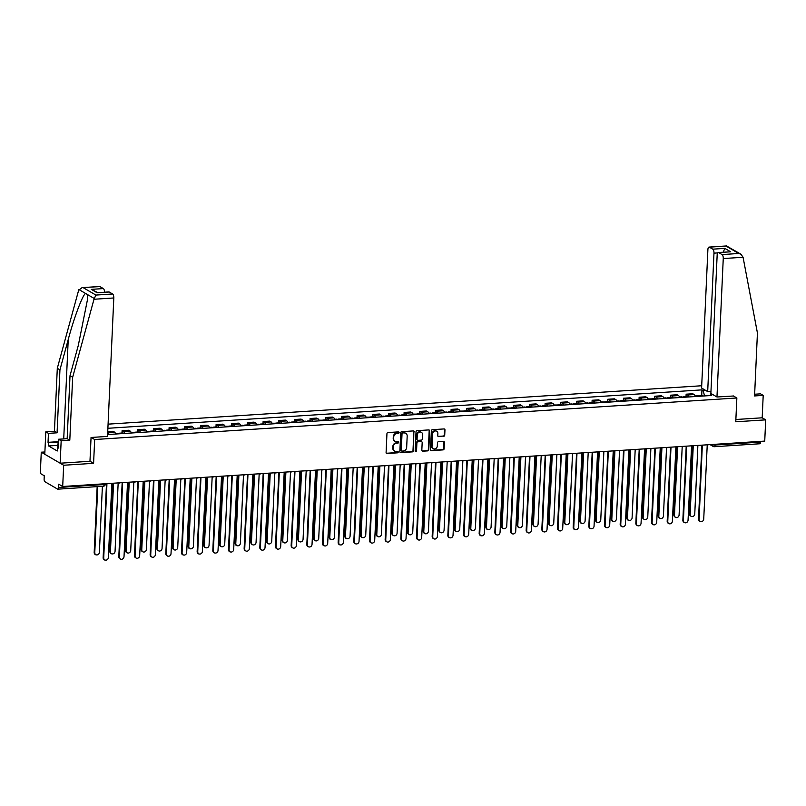 <?xml version="1.0" encoding="UTF-8"?>
<svg xmlns="http://www.w3.org/2000/svg" width="806" height="806" viewBox="0 0 806 806"><rect width="100%" height="100%" fill="white"/><g stroke="black" fill="none" stroke-linecap="round" stroke-linejoin="round"><path stroke-width="1.21" d="M399.111 432.57A0.756 0.665 120.2 0 0 398.456 431.885L387.978 432.56A1.078 0.957 120.2 0 0 386.951 433.668L386.094 452.529A1.078 0.957 120.2 0 0 387.031 453.516L397.499 452.831A0.756 0.665 120.2 0 0 397.922 451.451A0.756 0.665 120.2 0 0 397.57 451.37L396.209 451.451A3.456 3.053 120.2 0 1 393.207 448.307L393.288 446.736A3.456 3.053 120.2 0 1 396.592 443.179L397.942 443.088A0.756 0.665 120.2 0 0 398.013 441.628L396.653 441.708A3.456 3.053 120.2 0 1 393.65 438.565L393.721 436.993A3.456 3.053 120.2 0 1 397.036 433.437L398.386 433.346A0.756 0.665 120.2 0 0 399.111 432.57M394.849 441.204A3.456 3.053 120.2 0 1 393.207 438.303L393.278 436.731A3.456 3.053 120.2 0 1 396.582 433.175L397.942 433.084A0.756 0.665 120.2 0 0 398.547 431.885M386.326 453.234A1.078 0.957 120.2 0 0 386.578 453.254L397.056 452.569A0.756 0.665 120.2 0 0 397.66 451.37M394.406 450.947A3.456 3.053 120.2 0 1 392.764 448.045L392.834 446.474A3.456 3.053 120.2 0 1 396.139 442.917L397.499 442.826A0.756 0.665 120.2 0 0 398.104 441.628M443.693 436.318A1.078 0.957 120.2 0 0 444.721 435.21L444.962 429.92A1.078 0.957 120.2 0 0 444.025 428.933L432.389 429.689A1.078 0.957 120.2 0 0 431.361 430.797L430.505 449.657A1.078 0.957 120.2 0 0 431.442 450.635L443.068 449.889A1.078 0.957 120.2 0 0 444.106 448.771L444.398 442.383A1.078 0.957 120.2 0 0 443.461 441.396L438.484 441.718A1.078 0.957 120.2 0 0 437.446 442.837L437.305 446A2.892 2.549 120.2 0 1 432.026 446.343L432.59 433.93A2.892 2.549 120.2 0 1 437.87 433.588L437.769 435.653A1.078 0.957 120.2 0 0 438.716 436.64L443.24 436.056A1.078 0.957 120.2 0 0 444.277 434.948L444.519 429.658A1.078 0.957 120.2 0 0 444.277 428.953M44.884 451.965L41.267 452.196L63.664 465.253L93.587 463.319L94.675 439.522L736.855 397.983L735.767 421.79L765.7 419.855L764.733 441.094L62.697 486.492L58.727 484.184L58.576 487.489L104.075 484.547A2.206 0.534 2.6 0 0 105.385 484.124L105.395 483.731M63.664 465.253L62.697 486.492M414.304 431.895A1.078 0.957 120.2 0 0 413.367 430.918L401.731 431.663A1.078 0.957 120.2 0 0 400.703 432.782L399.847 451.642A1.078 0.957 120.2 0 0 400.784 452.619L412.41 451.874A1.078 0.957 120.2 0 0 413.448 450.755L413.851 431.643A1.078 0.957 120.2 0 0 413.619 430.938M417.065 430.676L428.691 429.92A1.078 0.957 120.2 0 1 429.638 430.908L428.782 449.768A1.078 0.957 120.2 0 1 427.744 450.876L422.767 451.199A1.078 0.957 120.2 0 1 421.83 450.211L422.173 442.565A1.078 0.957 120.2 0 0 421.236 441.587L417.931 441.799A1.078 0.957 120.2 0 0 416.904 442.907L416.541 450.876A0.756 0.665 120.2 0 1 415.161 450.957L416.027 431.784A1.078 0.957 120.2 0 1 417.065 430.676M41.267 452.196L40.3 473.434L44.259 475.752L44.118 479.056A2.206 0.887 -93.7 0 0 44.914 481.716L57.589 489.101A2.206 0.887 -93.7 0 0 57.831 489.171A2.206 0.887 -93.7 0 0 58.576 487.489M701.704 385.752L108.085 424.147M765.7 419.855L762.184 417.8L735.878 419.503M760.652 441.356L760.622 442.091A2.206 0.887 86.3 0 1 759.867 443.763L714.368 446.705A2.206 0.887 -93.7 0 0 715.124 445.033L760.622 442.091M115.711 434.021A5.068 2.055 -93.7 0 0 114.422 432.056L107.792 432.479A5.068 2.055 86.3 0 1 109.082 434.454M114.422 432.056L113.062 431.26L107.742 431.603M121.988 433.034L122.099 430.666L123.459 431.472A5.068 2.055 86.3 0 1 124.749 433.437M131.378 433.013A5.068 2.055 -93.7 0 0 130.088 431.039L128.728 430.243L122.099 430.666M137.655 432.026L137.766 429.658L139.126 430.454A5.068 2.055 86.3 0 1 140.415 432.429M147.045 431.996A5.068 2.055 -93.7 0 0 145.755 430.021L144.395 429.225L137.766 429.658M153.321 431.009L153.432 428.641L154.802 429.437A5.068 2.055 86.3 0 1 156.092 431.411M162.711 430.978A5.068 2.055 -93.7 0 0 161.422 429.014L160.062 428.218L153.432 428.641M168.988 430.001L169.099 427.633L170.469 428.429A5.068 2.055 86.3 0 1 171.759 430.394M178.388 429.971A5.068 2.055 -93.7 0 0 177.098 427.996L175.728 427.2L169.099 427.633M184.665 428.983L184.765 426.616L186.136 427.412A5.068 2.055 86.3 0 1 187.425 429.386M194.055 428.953A5.068 2.055 -93.7 0 0 192.765 426.989L191.395 426.193L184.765 426.616M200.331 427.976L200.432 425.608L201.802 426.404A5.068 2.055 86.3 0 1 203.092 428.369M209.721 427.946A5.068 2.055 -93.7 0 0 208.432 425.971L207.061 425.175L200.432 425.608M215.998 426.958L216.099 424.591L217.469 425.387A5.068 2.055 86.3 0 1 218.758 427.361M225.388 426.928A5.068 2.055 -93.7 0 0 224.098 424.964L222.728 424.168L216.099 424.591M231.665 425.941L231.775 423.573L233.136 424.379A5.068 2.055 86.3 0 1 234.425 426.344M241.054 425.921A5.068 2.055 -93.7 0 0 239.765 423.946L238.405 423.15L231.775 423.573M247.331 424.933L247.442 422.566L248.802 423.362A5.068 2.055 86.3 0 1 250.092 425.336M256.721 424.903A5.068 2.055 -93.7 0 0 255.431 422.928L254.071 422.132L247.442 422.566M262.998 423.916L263.109 421.548L264.469 422.344A5.068 2.055 86.3 0 1 265.758 424.319M272.388 423.885A5.068 2.055 -93.7 0 0 271.098 421.921L269.738 421.125L263.109 421.548M278.664 422.908L278.775 420.541L280.145 421.337A5.068 2.055 86.3 0 1 281.435 423.301M288.054 422.878A5.068 2.055 -93.7 0 0 286.765 420.903L285.405 420.107L278.775 420.541M294.331 421.891L294.442 419.523L295.812 420.319A5.068 2.055 86.3 0 1 297.102 422.294M303.731 421.86A5.068 2.055 -93.7 0 0 302.441 419.896L301.071 419.1L294.442 419.523M310.008 420.883L310.109 418.515L311.479 419.311A5.068 2.055 86.3 0 1 312.768 421.276M319.398 420.853A5.068 2.055 -93.7 0 0 318.108 418.878L316.738 418.082L310.109 418.515M325.674 419.866L325.775 417.498L327.145 418.294A5.068 2.055 86.3 0 1 328.435 420.269M335.064 419.835A5.068 2.055 -93.7 0 0 333.775 417.871L332.404 417.075L325.775 417.498M341.341 418.848L341.442 416.48L342.812 417.286A5.068 2.055 86.3 0 1 344.102 419.251M350.731 418.828A5.068 2.055 -93.7 0 0 349.441 416.853L348.071 416.057L341.442 416.48M357.008 417.84L357.118 415.473L358.479 416.269A5.068 2.055 86.3 0 1 359.768 418.243M366.398 417.81A5.068 2.055 -93.7 0 0 365.108 415.836L363.738 415.04L357.118 415.473M372.674 416.823L372.785 414.455L374.145 415.251A5.068 2.055 86.3 0 1 375.435 417.226M382.064 416.793A5.068 2.055 -93.7 0 0 380.775 414.828L379.414 414.032L372.785 414.455M388.341 415.815L388.452 413.448L389.812 414.244A5.068 2.055 86.3 0 1 391.101 416.208M397.731 415.785A5.068 2.055 -93.7 0 0 396.441 413.81L395.081 413.015L388.452 413.448M404.008 414.798L404.118 412.43L405.489 413.226A5.068 2.055 86.3 0 1 406.768 415.201M413.397 414.768A5.068 2.055 -93.7 0 0 412.108 412.803L410.748 412.007L404.118 412.43M419.674 413.79L419.785 411.423L421.155 412.219A5.068 2.055 86.3 0 1 422.445 414.183M429.074 413.76A5.068 2.055 -93.7 0 0 427.785 411.785L426.414 410.989L419.785 411.423M435.341 412.773L435.452 410.405L436.822 411.201A5.068 2.055 86.3 0 1 438.111 413.176M444.741 412.743A5.068 2.055 -93.7 0 0 443.451 410.778L442.081 409.982L435.452 410.405M451.017 411.755L451.118 409.388L452.488 410.194A5.068 2.055 86.3 0 1 453.778 412.158M460.407 411.735A5.068 2.055 -93.7 0 0 459.118 409.76L457.748 408.964L451.118 409.388M466.684 410.748L466.785 408.38L468.155 409.176A5.068 2.055 86.3 0 1 469.445 411.151M476.074 410.717A5.068 2.055 -93.7 0 0 474.784 408.743L473.414 407.947L466.785 408.38M482.351 409.73L482.462 407.362L483.822 408.158A5.068 2.055 86.3 0 1 485.111 410.133M491.741 409.7A5.068 2.055 -93.7 0 0 490.451 407.735L489.081 406.939L482.462 407.362M498.017 408.723L498.128 406.355L499.488 407.151A5.068 2.055 86.3 0 1 500.778 409.116M507.407 408.692A5.068 2.055 -93.7 0 0 506.118 406.718L504.758 405.922L498.128 406.355M513.684 407.705L513.795 405.337L515.155 406.133A5.068 2.055 86.3 0 1 516.445 408.108M523.074 407.675A5.068 2.055 -93.7 0 0 521.784 405.71L520.424 404.914L513.795 405.337M529.351 406.698L529.461 404.33L530.822 405.126A5.068 2.055 86.3 0 1 532.111 407.09M538.74 406.667A5.068 2.055 -93.7 0 0 537.451 404.693L536.091 403.897L529.461 404.33M545.017 405.68L545.128 403.312L546.498 404.108A5.068 2.055 86.3 0 1 547.788 406.083M554.417 405.65A5.068 2.055 -93.7 0 0 553.128 403.685L551.757 402.889L545.128 403.312M560.684 404.662L560.795 402.295L562.165 403.101A5.068 2.055 86.3 0 1 563.454 405.065M570.084 404.642A5.068 2.055 -93.7 0 0 568.794 402.668L567.424 401.872L560.795 402.295M576.361 403.655L576.461 401.287L577.831 402.083A5.068 2.055 86.3 0 1 579.121 404.058M585.75 403.625A5.068 2.055 -93.7 0 0 584.461 401.65L583.091 400.854L576.461 401.287M592.027 402.637L592.128 400.27L593.498 401.066A5.068 2.055 86.3 0 1 594.788 403.04M601.417 402.607A5.068 2.055 -93.7 0 0 600.127 400.642L598.757 399.847L592.128 400.27M607.694 401.63L607.805 399.262L609.165 400.058A5.068 2.055 86.3 0 1 610.454 402.023M617.084 401.6A5.068 2.055 -93.7 0 0 615.794 399.625L614.424 398.829L607.805 399.262M623.36 400.612L623.471 398.245L624.831 399.041A5.068 2.055 86.3 0 1 626.121 401.015M632.75 400.582A5.068 2.055 -93.7 0 0 631.461 398.617L630.101 397.821L623.471 398.245M639.027 399.605L639.138 397.237L640.498 398.033A5.068 2.055 86.3 0 1 641.788 399.998M648.417 399.575A5.068 2.055 -93.7 0 0 647.127 397.6L645.767 396.804L639.138 397.237M654.694 398.587L654.804 396.22L656.165 397.015A5.068 2.055 86.3 0 1 657.454 398.99M664.084 398.557A5.068 2.055 -93.7 0 0 662.794 396.592L661.434 395.796L654.804 396.22M670.36 397.57L670.471 395.202L671.841 396.008A5.068 2.055 86.3 0 1 673.131 397.973M679.75 397.549A5.068 2.055 -93.7 0 0 678.471 395.575L677.1 394.779L670.471 395.202M686.027 396.562L686.138 394.194L687.508 394.99A5.068 2.055 86.3 0 1 688.798 396.965M695.427 396.532A5.068 2.055 -93.7 0 0 694.137 394.557L692.767 393.761L686.138 394.194M704.645 395.937L703.013 390.487L701.955 389.872L107.893 428.288M703.013 390.487L705.522 390.326M713.048 394.708L710.529 394.869L710.096 395.585M107.611 434.545L711.587 395.484L710.529 394.869M736.855 397.983L733.339 395.937M94.675 439.522L91.159 437.467M93.587 463.319L89.98 461.213M701.704 395.545L701.955 389.872M400.078 452.337A1.078 0.957 120.2 0 0 400.33 452.357L411.967 451.612A1.078 0.957 120.2 0 0 412.994 450.494L413.851 431.643M402.748 433.064A0.756 0.665 120.2 0 0 402.023 433.84L401.277 450.393A0.756 0.665 120.2 0 0 401.932 451.088L403.363 450.997A3.456 3.053 120.2 0 0 406.667 447.441L407.181 436.117A3.456 3.053 120.2 0 0 404.179 432.973L402.305 432.802A0.756 0.665 120.2 0 0 401.579 433.578L402.023 433.84M401.388 450.826A0.756 0.665 120.2 0 1 400.824 450.131L401.579 433.578M405.539 433.215A3.456 3.053 120.2 0 0 403.735 432.711L404.179 432.973M402.305 432.802L403.735 432.711M422.062 450.917A1.078 0.957 120.2 0 0 422.314 450.937L427.291 450.614A1.078 0.957 120.2 0 0 428.329 449.506L429.185 430.646A1.078 0.957 120.2 0 0 428.943 429.941M421.488 441.607A1.078 0.957 120.2 0 0 420.792 441.325L417.488 441.537A1.078 0.957 120.2 0 0 416.45 442.645L416.541 450.876M415.271 451.39A0.756 0.665 120.2 0 0 416.087 450.614M422.535 434.635A2.892 2.549 120.2 0 0 417.256 434.968L417.065 439.351A1.078 0.957 120.2 0 0 418.002 440.328L421.306 440.116A1.078 0.957 120.2 0 0 422.334 439.008L422.535 434.635M421.125 432.187A2.892 2.549 120.2 0 0 416.813 434.716L417.256 434.968M417.296 440.056A1.078 0.957 120.2 0 1 416.611 439.089L416.813 434.716M438.011 436.358A1.078 0.957 120.2 0 0 438.263 436.378L443.24 436.056M436.449 431.139A2.892 2.549 120.2 0 0 432.147 433.668L432.59 433.93M432.993 448.529A2.892 2.549 120.2 0 1 431.583 446.081L432.147 433.668M430.736 450.363A1.078 0.957 120.2 0 0 430.988 450.383L442.625 449.627A1.078 0.957 120.2 0 0 443.663 448.519L443.945 442.121A1.078 0.957 120.2 0 0 443.713 441.416M97.768 486.582L94.765 552.785A2.529 2.237 120.2 0 0 99.38 552.483L102.392 486.29M95.793 554.82L95.219 554.478A2.529 2.237 -59.8 0 1 94.181 552.442L97.173 486.623M106.1 483.691A2.206 1.944 120.2 0 0 106.936 483.832L103.722 558.004A2.529 2.237 120.2 0 0 108.336 557.712L111.863 483.519A2.206 1.944 120.2 0 0 112.719 483.257M104.76 560.049L104.176 559.707A2.529 2.237 -59.8 0 1 103.138 557.671L106.493 483.812M119.933 433.749A2.75 1.118 -93.7 0 0 119.217 433.215A2.75 1.118 -93.7 0 0 118.573 433.84M123.55 433.517A2.75 1.118 -93.7 0 0 122.834 432.983L119.217 433.215M113.545 483.207L110.432 551.767A2.529 2.237 120.2 0 0 115.046 551.475L118.16 482.935M118.23 433.86A2.75 1.118 -93.7 0 0 117.515 433.326L115.49 433.457M111.47 553.813L110.885 553.47A2.529 2.237 -59.8 0 1 109.848 551.435L112.941 483.247M135.609 432.731A2.75 1.118 -93.7 0 0 134.884 432.207A2.75 1.118 -93.7 0 0 134.239 432.822M139.216 432.5A2.75 1.118 -93.7 0 0 138.501 431.966L134.884 432.207M129.212 482.19L126.099 550.76A2.529 2.237 120.2 0 0 130.723 550.458L133.826 481.928M133.897 432.842A2.75 1.118 -93.7 0 0 133.181 432.318L131.156 432.449M127.136 552.795L126.552 552.453A2.529 2.237 -59.8 0 1 125.514 550.417L128.617 482.23M93.99 299.258L95.894 295.067L112.608 293.989A3.305 1.34 86.3 0 1 113.807 297.968L93.99 299.258L72.661 377.258L69.8 440.227L61.165 440.791L60.148 463.208L89.97 461.274L91.058 437.477L107.52 436.409L113.807 297.968M57.78 445.365L48.602 445.96L57.246 450.997L57.397 447.793L58.113 448.217L58.516 439.25L67.16 438.696L70.011 375.717L78.303 345.411L87.642 298.794L87.491 294.563L85.537 293.424C82.585 294.986 73.971 317.927 68.228 339.538L59.936 369.843L57.075 432.812L48.441 433.376L48.038 442.343L58.405 441.668M70.011 375.717L72.661 377.258M58.516 439.25L61.165 440.791M67.16 438.696L69.8 440.227M99.934 286.593L82.061 287.631L99.581 286.503A3.305 1.34 86.3 0 1 99.934 286.593L103.339 288.578A3.305 1.34 86.3 0 1 104.548 292.185M48.602 445.96L48.753 442.756L48.038 442.343M82.061 287.631L78.625 290.291L57.297 368.302L54.435 431.27L45.801 431.835L48.441 433.376M45.801 431.835L44.783 454.252L60.148 463.208M54.435 431.27L57.075 432.812M57.297 368.302L59.936 369.843M109.213 292.004L97.153 292.78L108.85 291.903A3.305 1.34 86.3 0 1 109.213 292.004L112.608 293.989M57.397 447.793L58.133 447.753M58.385 442.131L48.753 442.756M97.808 292.618L91.29 289.364L103.339 288.578M716.967 396.995L723.254 258.555A3.305 1.34 -93.7 0 0 722.055 254.575L718.65 252.59A3.305 1.34 -93.7 0 0 718.287 252.49A3.305 1.34 -93.7 0 0 717.159 255.008L710.872 393.439L716.967 396.995L733.43 395.998M722.055 254.575L738.78 253.487L740.976 254.243L743.072 257.275L757.428 332.969L754.567 395.948L763.201 395.393L760.562 393.852L754.638 394.235M763.201 395.393L762.184 417.8M712.776 249.165L709.381 247.18A3.305 1.34 -93.7 0 0 709.018 247.089A3.305 1.34 -93.7 0 0 707.89 249.598L701.603 388.039L707.688 391.585L713.975 253.155A3.305 1.34 -93.7 0 0 712.776 249.165L724.836 248.389L723.022 252.57M710.963 391.373L707.688 391.585M718.287 252.49L730.699 251.804L718.65 252.59M740.976 254.243L726.528 245.951L709.381 247.18M58.304 444.005L58.364 442.736M57.669 447.783L57.841 443.905M121.766 482.673A2.206 1.944 120.2 0 0 122.603 482.824L119.389 556.996A2.529 2.237 120.2 0 0 124.013 556.694L127.529 482.502A2.206 1.944 120.2 0 0 128.386 482.25M120.426 559.032L119.842 558.689A2.529 2.237 -59.8 0 1 118.804 556.654L122.159 482.794M137.433 481.666A2.206 1.944 120.2 0 0 138.279 481.807L135.055 555.979A2.529 2.237 120.2 0 0 139.68 555.677L143.196 481.494A2.206 1.944 120.2 0 0 144.052 481.232M136.093 558.014L135.509 557.681A2.529 2.237 -59.8 0 1 134.471 555.636L137.826 481.787M151.276 431.724A2.75 1.118 -93.7 0 0 150.551 431.19A2.75 1.118 -93.7 0 0 149.906 431.815M154.893 431.492A2.75 1.118 -93.7 0 0 154.168 430.958L150.551 431.19M144.879 481.182L141.765 549.742A2.529 2.237 120.2 0 0 146.39 549.44L149.503 480.91M149.563 431.835A2.75 1.118 -93.7 0 0 148.848 431.301L146.823 431.432M142.803 551.778L142.219 551.445A2.529 2.237 -59.8 0 1 141.181 549.4L144.284 481.222M166.943 430.706A2.75 1.118 -93.7 0 0 166.217 430.172A2.75 1.118 -93.7 0 0 165.583 430.797M170.56 430.475A2.75 1.118 -93.7 0 0 169.834 429.941L166.217 430.172M160.545 480.164L157.432 548.735A2.529 2.237 120.2 0 0 162.056 548.433L165.17 479.902M165.23 430.817A2.75 1.118 -93.7 0 0 164.515 430.283L162.5 430.414M158.47 550.77L157.885 550.427A2.529 2.237 -59.8 0 1 156.848 548.392L159.951 480.205M182.609 429.699A2.75 1.118 -93.7 0 0 181.894 429.165A2.75 1.118 -93.7 0 0 181.249 429.779M186.226 429.457A2.75 1.118 -93.7 0 0 185.501 428.933L181.894 429.165M176.212 479.157L173.099 547.717A2.529 2.237 120.2 0 0 177.723 547.415L180.836 478.885M180.897 429.81A2.75 1.118 -93.7 0 0 180.181 429.276L178.166 429.407M174.136 549.752L173.552 549.42A2.529 2.237 -59.8 0 1 172.524 547.375L175.617 479.197M153.1 480.648A2.206 1.944 120.2 0 0 153.946 480.799L150.722 554.971A2.529 2.237 120.2 0 0 155.346 554.669L158.863 480.477A2.206 1.944 120.2 0 0 159.719 480.225M151.76 557.006L151.175 556.664A2.529 2.237 -59.8 0 1 150.138 554.629L153.493 480.769M168.766 479.63A2.206 1.944 120.2 0 0 169.613 479.782L166.389 553.954A2.529 2.237 120.2 0 0 171.013 553.651L174.529 479.459A2.206 1.944 120.2 0 0 175.396 479.207M167.426 555.989L166.842 555.656A2.529 2.237 -59.8 0 1 165.814 553.611L169.169 479.751M184.433 478.623A2.206 1.944 120.2 0 0 185.279 478.764L182.065 552.936A2.529 2.237 120.2 0 0 186.68 552.644L190.196 478.452A2.206 1.944 120.2 0 0 191.062 478.19M183.093 554.981L182.509 554.639A2.529 2.237 -59.8 0 1 181.481 552.604L184.836 478.744M198.276 428.681A2.75 1.118 -93.7 0 0 197.561 428.147A2.75 1.118 -93.7 0 0 196.916 428.772M201.893 428.449A2.75 1.118 -93.7 0 0 201.178 427.915L197.561 428.147M191.888 478.139L188.775 546.7A2.529 2.237 120.2 0 0 193.39 546.408L196.503 477.867M196.573 428.792A2.75 1.118 -93.7 0 0 195.848 428.258L193.833 428.389M189.803 548.745L189.219 548.402A2.529 2.237 -59.8 0 1 188.191 546.367L191.284 478.18M200.11 477.605A2.206 1.944 120.2 0 0 200.946 477.757L197.732 551.929A2.529 2.237 120.2 0 0 202.346 551.626L205.873 477.434A2.206 1.944 120.2 0 0 206.729 477.182M198.76 553.964L198.185 553.621A2.529 2.237 -59.8 0 1 197.148 551.586L200.503 477.726M213.943 427.674A2.75 1.118 -93.7 0 0 213.227 427.14A2.75 1.118 -93.7 0 0 212.583 427.754M217.56 427.432A2.75 1.118 -93.7 0 0 216.844 426.908L213.227 427.14M207.555 477.132L204.442 545.692A2.529 2.237 120.2 0 0 209.056 545.39L212.169 476.86M212.24 427.785A2.75 1.118 -93.7 0 0 211.515 427.251L209.5 427.382M205.47 547.727L204.895 547.385A2.529 2.237 -59.8 0 1 203.858 545.35L206.951 477.162M215.776 476.598A2.206 1.944 120.2 0 0 216.613 476.739L213.399 550.911A2.529 2.237 120.2 0 0 218.013 550.619L221.539 476.427A2.206 1.944 120.2 0 0 222.396 476.165M214.426 552.956L213.852 552.614A2.529 2.237 -59.8 0 1 212.814 550.579L216.169 476.719M229.609 426.656A2.75 1.118 -93.7 0 0 228.894 426.122A2.75 1.118 -93.7 0 0 228.249 426.747M233.226 426.424A2.75 1.118 -93.7 0 0 232.511 425.89L228.894 426.122M223.222 476.114L220.109 544.675A2.529 2.237 120.2 0 0 224.723 544.382L227.836 475.842M227.907 426.767A2.75 1.118 -93.7 0 0 227.181 426.233L225.166 426.364M221.136 546.72L220.562 546.377A2.529 2.237 -59.8 0 1 219.524 544.342L222.617 476.155M231.443 475.58A2.206 1.944 120.2 0 0 232.279 475.731L229.065 549.904A2.529 2.237 120.2 0 0 233.68 549.601L237.206 475.409A2.206 1.944 120.2 0 0 238.062 475.157M230.103 551.939L229.519 551.596A2.529 2.237 -59.8 0 1 228.481 549.561L231.836 475.701M245.276 425.639A2.75 1.118 -93.7 0 0 244.561 425.115A2.75 1.118 -93.7 0 0 243.916 425.729M248.893 425.407A2.75 1.118 -93.7 0 0 248.177 424.873L244.561 425.115M238.888 475.097L235.775 543.667A2.529 2.237 120.2 0 0 240.389 543.365L243.503 474.835M243.573 425.749A2.75 1.118 -93.7 0 0 242.858 425.225L240.833 425.356M236.813 545.702L236.229 545.36A2.529 2.237 -59.8 0 1 235.191 543.325L238.284 475.137M247.11 474.573A2.206 1.944 120.2 0 0 247.946 474.714L244.732 548.886A2.529 2.237 120.2 0 0 249.356 548.584L252.872 474.402A2.206 1.944 120.2 0 0 253.729 474.14M245.77 550.921L245.185 550.589A2.529 2.237 -59.8 0 1 244.147 548.543L247.502 474.694M260.953 424.631A2.75 1.118 -93.7 0 0 260.227 424.097A2.75 1.118 -93.7 0 0 259.582 424.722M264.559 424.399A2.75 1.118 -93.7 0 0 263.844 423.865L260.227 424.097M254.555 474.089L251.442 542.65A2.529 2.237 120.2 0 0 256.066 542.347L259.169 473.817M259.24 424.742A2.75 1.118 -93.7 0 0 258.525 424.208L256.499 424.339M252.48 544.685L251.895 544.352A2.529 2.237 -59.8 0 1 250.857 542.307L253.961 474.13M276.619 423.613A2.75 1.118 -93.7 0 0 275.894 423.079A2.75 1.118 -93.7 0 0 275.249 423.704M280.236 423.382A2.75 1.118 -93.7 0 0 279.511 422.848L275.894 423.079M270.222 473.072L267.108 541.642A2.529 2.237 120.2 0 0 271.733 541.34L274.846 472.81M274.906 423.724A2.75 1.118 -93.7 0 0 274.191 423.19L272.166 423.321M268.146 543.677L267.562 543.335A2.529 2.237 -59.8 0 1 266.524 541.3L269.627 473.112M292.286 422.606A2.75 1.118 -93.7 0 0 291.56 422.072A2.75 1.118 -93.7 0 0 290.916 422.687M295.903 422.364A2.75 1.118 -93.7 0 0 295.177 421.84L291.56 422.072M285.888 472.064L282.775 540.625A2.529 2.237 120.2 0 0 287.399 540.322L290.513 471.792M290.573 422.717A2.75 1.118 -93.7 0 0 289.858 422.183L287.843 422.314M283.813 542.66L283.228 542.327A2.529 2.237 -59.8 0 1 282.191 540.282L285.294 472.104M307.952 421.588A2.75 1.118 -93.7 0 0 307.237 421.054A2.75 1.118 -93.7 0 0 306.592 421.679M311.569 421.357A2.75 1.118 -93.7 0 0 310.844 420.823L307.237 421.054M301.555 471.047L298.442 539.607A2.529 2.237 120.2 0 0 303.066 539.315L306.179 470.775M306.24 421.699A2.75 1.118 -93.7 0 0 305.524 421.165L303.509 421.296M299.479 541.652L298.895 541.31A2.529 2.237 -59.8 0 1 297.867 539.274L300.96 471.087M323.619 420.581A2.75 1.118 -93.7 0 0 322.904 420.047A2.75 1.118 -93.7 0 0 322.259 420.661M327.236 420.339A2.75 1.118 -93.7 0 0 326.521 419.815L322.904 420.047M317.232 470.039L314.108 538.599A2.529 2.237 120.2 0 0 318.733 538.297L321.846 469.767M321.916 420.692A2.75 1.118 -93.7 0 0 321.191 420.158L319.176 420.289M315.146 540.635L314.562 540.292A2.529 2.237 -59.8 0 1 313.534 538.257L316.627 470.069M339.286 419.563A2.75 1.118 -93.7 0 0 338.57 419.029A2.75 1.118 -93.7 0 0 337.926 419.654M342.903 419.332A2.75 1.118 -93.7 0 0 342.187 418.798L338.57 419.029M332.898 469.021L329.785 537.582A2.529 2.237 120.2 0 0 334.399 537.29L337.513 468.749M337.583 419.674A2.75 1.118 -93.7 0 0 336.858 419.14L334.843 419.271M330.813 539.627L330.238 539.285A2.529 2.237 -59.8 0 1 329.201 537.249L332.294 469.062M262.776 473.555A2.206 1.944 120.2 0 0 263.622 473.706L260.398 547.879A2.529 2.237 120.2 0 0 265.023 547.576L268.539 473.384A2.206 1.944 120.2 0 0 269.395 473.132M261.436 549.914L260.852 549.571A2.529 2.237 -59.8 0 1 259.814 547.536L263.169 473.676M278.443 472.538A2.206 1.944 120.2 0 0 279.289 472.689L276.065 546.861A2.529 2.237 120.2 0 0 280.69 546.559L284.206 472.366A2.206 1.944 120.2 0 0 285.062 472.115M277.103 548.896L276.518 548.564A2.529 2.237 -59.8 0 1 275.481 546.518L278.836 472.659M294.109 471.53A2.206 1.944 120.2 0 0 294.956 471.671L291.732 545.843A2.529 2.237 120.2 0 0 296.356 545.551L299.872 471.359A2.206 1.944 120.2 0 0 300.739 471.097M292.769 547.889L292.185 547.546A2.529 2.237 -59.8 0 1 291.157 545.511L294.502 471.651M309.776 470.513A2.206 1.944 120.2 0 0 310.622 470.664L307.408 544.836A2.529 2.237 120.2 0 0 312.023 544.534L315.539 470.341A2.206 1.944 120.2 0 0 316.405 470.089M308.436 546.871L307.852 546.528A2.529 2.237 -59.8 0 1 306.824 544.493L310.179 470.633M325.453 469.505A2.206 1.944 120.2 0 0 326.289 469.646L323.075 543.818A2.529 2.237 120.2 0 0 327.689 543.526L331.206 469.334A2.206 1.944 120.2 0 0 332.072 469.072M324.103 545.864L323.528 545.521A2.529 2.237 -59.8 0 1 322.491 543.486L325.846 469.626M341.119 468.488A2.206 1.944 120.2 0 0 341.956 468.639L338.742 542.811A2.529 2.237 120.2 0 0 343.356 542.509L346.882 468.316A2.206 1.944 120.2 0 0 347.739 468.064M339.769 544.846L339.195 544.503A2.529 2.237 -59.8 0 1 338.157 542.468L341.512 468.608M354.952 418.546A2.75 1.118 -93.7 0 0 354.237 418.022A2.75 1.118 -93.7 0 0 353.592 418.636M358.569 418.314A2.75 1.118 -93.7 0 0 357.854 417.78L354.237 418.022M348.565 468.004L345.452 536.574A2.529 2.237 120.2 0 0 350.066 536.272L353.179 467.742M353.25 418.657A2.75 1.118 -93.7 0 0 352.524 418.133L350.509 418.264M346.479 538.61L345.905 538.267A2.529 2.237 -59.8 0 1 344.867 536.232L347.96 468.044M356.786 467.48A2.206 1.944 120.2 0 0 357.622 467.621L354.408 541.793A2.529 2.237 120.2 0 0 359.023 541.491L362.549 467.309A2.206 1.944 120.2 0 0 363.405 467.047M355.446 543.828L354.862 543.496A2.529 2.237 -59.8 0 1 353.824 541.451L357.179 467.601M370.619 417.538A2.75 1.118 -93.7 0 0 369.904 417.004A2.75 1.118 -93.7 0 0 369.259 417.629M374.236 417.307A2.75 1.118 -93.7 0 0 373.521 416.773L369.904 417.004M364.231 466.996L361.118 535.557A2.529 2.237 120.2 0 0 365.733 535.255L368.846 466.724M368.916 417.649A2.75 1.118 -93.7 0 0 368.201 417.115L366.176 417.246M362.156 537.592L361.572 537.259A2.529 2.237 -59.8 0 1 360.534 535.214L363.627 467.037M372.453 466.462A2.206 1.944 120.2 0 0 373.289 466.614L370.075 540.786A2.529 2.237 120.2 0 0 374.699 540.483L378.216 466.291A2.206 1.944 120.2 0 0 379.072 466.039M371.113 542.821L370.528 542.478A2.529 2.237 -59.8 0 1 369.491 540.443L372.846 466.583M386.296 416.521A2.75 1.118 -93.7 0 0 385.57 415.987A2.75 1.118 -93.7 0 0 384.925 416.611M389.903 416.289A2.75 1.118 -93.7 0 0 389.187 415.755L385.57 415.987M379.898 465.979L376.785 534.549A2.529 2.237 120.2 0 0 381.409 534.247L384.512 465.717M384.583 416.631A2.75 1.118 -93.7 0 0 383.868 416.098L381.843 416.228M377.823 536.584L377.238 536.242A2.529 2.237 -59.8 0 1 376.2 534.207L379.304 466.019M388.119 465.445A2.206 1.944 120.2 0 0 388.966 465.596L385.742 539.768A2.529 2.237 120.2 0 0 390.366 539.466L393.882 465.274A2.206 1.944 120.2 0 0 394.739 465.022M386.779 541.803L386.195 541.471A2.529 2.237 -59.8 0 1 385.157 539.426L388.512 465.566M401.962 415.513A2.75 1.118 -93.7 0 0 401.237 414.979A2.75 1.118 -93.7 0 0 400.592 415.594M405.579 415.271A2.75 1.118 -93.7 0 0 404.854 414.747L401.237 414.979M395.565 464.971L392.451 533.532A2.529 2.237 120.2 0 0 397.076 533.229L400.189 464.699M400.25 415.624A2.75 1.118 -93.7 0 0 399.534 415.09L397.509 415.221M393.489 535.567L392.905 535.234A2.529 2.237 -59.8 0 1 391.867 533.189L394.97 465.012M403.786 464.437A2.206 1.944 120.2 0 0 404.632 464.578L401.408 538.751A2.529 2.237 120.2 0 0 406.033 538.458L409.549 464.266A2.206 1.944 120.2 0 0 410.405 464.004M402.446 540.796L401.862 540.453A2.529 2.237 -59.8 0 1 400.824 538.418L404.179 464.558M417.629 414.496A2.75 1.118 -93.7 0 0 416.904 413.962A2.75 1.118 -93.7 0 0 416.259 414.586M421.246 414.264A2.75 1.118 -93.7 0 0 420.52 413.73L416.904 413.962M411.231 463.954L408.118 532.514A2.529 2.237 120.2 0 0 412.743 532.222L415.856 463.682M415.916 414.606A2.75 1.118 -93.7 0 0 415.201 414.072L413.176 414.203M409.156 534.559L408.571 534.217A2.529 2.237 -59.8 0 1 407.534 532.182L410.637 463.994M419.452 463.42A2.206 1.944 120.2 0 0 420.299 463.571L417.075 537.743A2.529 2.237 120.2 0 0 421.699 537.441L425.215 463.249A2.206 1.944 120.2 0 0 426.082 462.997M418.113 539.778L417.528 539.436A2.529 2.237 -59.8 0 1 416.5 537.4L419.845 463.541M433.296 413.488A2.75 1.118 -93.7 0 0 432.58 412.954A2.75 1.118 -93.7 0 0 431.935 413.569M436.912 413.246A2.75 1.118 -93.7 0 0 436.187 412.722L432.58 412.954M426.898 462.946L423.785 531.507A2.529 2.237 120.2 0 0 428.409 531.204L431.522 462.674M431.583 413.599A2.75 1.118 -93.7 0 0 430.867 413.065L428.852 413.196M424.822 533.542L424.238 533.199A2.529 2.237 -59.8 0 1 423.21 531.164L426.303 462.976M435.119 462.412A2.206 1.944 120.2 0 0 435.965 462.553L432.741 536.725A2.529 2.237 120.2 0 0 437.366 536.433L440.882 462.241A2.206 1.944 120.2 0 0 441.748 461.979M433.779 538.771L433.195 538.428A2.529 2.237 -59.8 0 1 432.167 536.393L435.522 462.533M448.962 412.471A2.75 1.118 -93.7 0 0 448.247 411.937A2.75 1.118 -93.7 0 0 447.602 412.561M452.579 412.239A2.75 1.118 -93.7 0 0 451.864 411.705L448.247 411.937M442.565 461.929L439.451 530.489A2.529 2.237 120.2 0 0 444.076 530.197L447.189 461.657M447.259 412.581A2.75 1.118 -93.7 0 0 446.534 412.047L444.519 412.178M440.489 532.534L439.905 532.192A2.529 2.237 -59.8 0 1 438.877 530.157L441.97 461.969M450.786 461.395A2.206 1.944 120.2 0 0 451.632 461.546L448.418 535.718A2.529 2.237 120.2 0 0 453.032 535.416L456.549 461.223A2.206 1.944 120.2 0 0 457.415 460.972M449.446 537.753L448.871 537.411A2.529 2.237 -59.8 0 1 447.834 535.375L451.189 461.516M464.629 411.453A2.75 1.118 -93.7 0 0 463.913 410.929A2.75 1.118 -93.7 0 0 463.269 411.544M468.246 411.221A2.75 1.118 -93.7 0 0 467.53 410.687L463.913 410.929M458.241 460.911L455.128 529.482A2.529 2.237 120.2 0 0 459.742 529.179L462.856 460.649M462.926 411.564A2.75 1.118 -93.7 0 0 462.201 411.04L460.186 411.171M456.156 531.517L455.581 531.174A2.529 2.237 -59.8 0 1 454.544 529.139L457.637 460.951M466.462 460.387A2.206 1.944 120.2 0 0 467.299 460.528L464.085 534.7A2.529 2.237 120.2 0 0 468.699 534.398L472.225 460.216A2.206 1.944 120.2 0 0 473.082 459.954M465.112 536.736L464.538 536.403A2.529 2.237 -59.8 0 1 463.5 534.358L466.855 460.508M480.295 410.445A2.75 1.118 -93.7 0 0 479.58 409.911A2.75 1.118 -93.7 0 0 478.935 410.536M483.912 410.214A2.75 1.118 -93.7 0 0 483.197 409.68L479.58 409.911M473.908 459.904L470.795 528.464A2.529 2.237 120.2 0 0 475.409 528.162L478.522 459.632M478.593 410.556A2.75 1.118 -93.7 0 0 477.867 410.022L475.852 410.153M471.822 530.499L471.248 530.167A2.529 2.237 -59.8 0 1 470.21 528.121L473.303 459.944M482.129 459.37A2.206 1.944 120.2 0 0 482.965 459.521L479.751 533.693A2.529 2.237 120.2 0 0 484.366 533.391L487.892 459.198A2.206 1.944 120.2 0 0 488.748 458.946M480.789 535.728L480.205 535.385A2.529 2.237 -59.8 0 1 479.167 533.35L482.522 459.491M495.962 409.428A2.75 1.118 -93.7 0 0 495.247 408.894A2.75 1.118 -93.7 0 0 494.602 409.519M499.579 409.196A2.75 1.118 -93.7 0 0 498.864 408.662L495.247 408.894M489.574 458.886L486.461 527.456A2.529 2.237 120.2 0 0 491.076 527.154L494.189 458.624M494.259 409.539A2.75 1.118 -93.7 0 0 493.544 409.005L491.519 409.136M487.499 529.492L486.915 529.149A2.529 2.237 -59.8 0 1 485.877 527.114L488.97 458.926M497.796 458.352A2.206 1.944 120.2 0 0 498.632 458.503L495.418 532.675A2.529 2.237 120.2 0 0 500.042 532.373L503.559 458.181A2.206 1.944 120.2 0 0 504.415 457.929M496.456 534.71L495.871 534.378A2.529 2.237 -59.8 0 1 494.834 532.333L498.189 458.473M511.629 408.42A2.75 1.118 -93.7 0 0 510.913 407.886A2.75 1.118 -93.7 0 0 510.269 408.501M515.246 408.179A2.75 1.118 -93.7 0 0 514.53 407.655L510.913 407.886M505.241 457.879L502.128 526.439A2.529 2.237 120.2 0 0 506.752 526.137L509.855 457.607M509.926 408.531A2.75 1.118 -93.7 0 0 509.211 407.997L507.186 408.128M503.166 528.474L502.581 528.142A2.529 2.237 -59.8 0 1 501.544 526.096L504.637 457.919M513.462 457.345A2.206 1.944 120.2 0 0 514.299 457.486L511.085 531.658A2.529 2.237 120.2 0 0 515.709 531.366L519.225 457.173A2.206 1.944 120.2 0 0 520.082 456.911M512.122 533.703L511.538 533.36A2.529 2.237 -59.8 0 1 510.5 531.325L513.855 457.465M527.305 407.403A2.75 1.118 -93.7 0 0 526.58 406.869A2.75 1.118 -93.7 0 0 525.935 407.493M530.912 407.171A2.75 1.118 -93.7 0 0 530.197 406.637L526.58 406.869M520.908 456.861L517.795 525.421A2.529 2.237 120.2 0 0 522.419 525.129L525.532 456.589M525.593 407.514A2.75 1.118 -93.7 0 0 524.877 406.98L522.852 407.111M518.832 527.467L518.248 527.124A2.529 2.237 -59.8 0 1 517.21 525.089L520.313 456.901M529.129 456.327A2.206 1.944 120.2 0 0 529.975 456.478L526.751 530.65A2.529 2.237 120.2 0 0 531.376 530.348L534.892 456.156A2.206 1.944 120.2 0 0 535.748 455.904M527.789 532.685L527.205 532.343A2.529 2.237 -59.8 0 1 526.167 530.308L529.522 456.448M542.972 406.395A2.75 1.118 -93.7 0 0 542.247 405.861A2.75 1.118 -93.7 0 0 541.602 406.476M546.589 406.153A2.75 1.118 -93.7 0 0 545.864 405.63L542.247 405.861M536.574 455.853L533.461 524.414A2.529 2.237 120.2 0 0 538.086 524.112L541.199 455.581M541.259 406.506A2.75 1.118 -93.7 0 0 540.544 405.972L538.519 406.103M534.499 526.449L533.915 526.106A2.529 2.237 -59.8 0 1 532.877 524.071L535.98 455.884M544.796 455.319A2.206 1.944 120.2 0 0 545.642 455.461L542.418 529.633A2.529 2.237 120.2 0 0 547.042 529.341L550.558 455.148A2.206 1.944 120.2 0 0 551.425 454.886M543.456 531.678L542.871 531.335A2.529 2.237 -59.8 0 1 541.844 529.3L545.188 455.44M558.639 405.378A2.75 1.118 -93.7 0 0 557.923 404.844A2.75 1.118 -93.7 0 0 557.278 405.468M562.256 405.146A2.75 1.118 -93.7 0 0 561.53 404.612L557.923 404.844M552.241 454.836L549.128 523.396A2.529 2.237 120.2 0 0 553.752 523.104L556.865 454.564M556.926 405.489A2.75 1.118 -93.7 0 0 556.211 404.955L554.196 405.086M550.166 525.441L549.581 525.099A2.529 2.237 -59.8 0 1 548.554 523.064L551.647 454.876M560.462 454.302A2.206 1.944 120.2 0 0 561.308 454.453L558.084 528.625A2.529 2.237 120.2 0 0 562.709 528.323L566.225 454.131A2.206 1.944 120.2 0 0 567.092 453.879M559.122 530.66L558.538 530.318A2.529 2.237 -59.8 0 1 557.51 528.283L560.865 454.423M574.305 404.36A2.75 1.118 -93.7 0 0 573.59 403.836A2.75 1.118 -93.7 0 0 572.945 404.451M577.922 404.128A2.75 1.118 -93.7 0 0 577.207 403.594L573.59 403.836M567.908 453.818L564.794 522.389A2.529 2.237 120.2 0 0 569.419 522.087L572.532 453.556M572.603 404.471A2.75 1.118 -93.7 0 0 571.877 403.947L569.862 404.078M565.832 524.424L565.248 524.081A2.529 2.237 -59.8 0 1 564.22 522.046L567.313 453.859M576.129 453.294A2.206 1.944 120.2 0 0 576.975 453.435L573.761 527.608A2.529 2.237 120.2 0 0 578.376 527.305L581.892 453.123A2.206 1.944 120.2 0 0 582.758 452.861M574.789 529.643L574.204 529.31A2.529 2.237 -59.8 0 1 573.177 527.265L576.532 453.415M589.972 403.353A2.75 1.118 -93.7 0 0 589.257 402.819A2.75 1.118 -93.7 0 0 588.612 403.443M593.589 403.121A2.75 1.118 -93.7 0 0 592.873 402.587L589.257 402.819M583.584 452.811L580.471 521.371A2.529 2.237 120.2 0 0 585.085 521.069L588.199 452.539M588.269 403.463A2.75 1.118 -93.7 0 0 587.544 402.929L585.529 403.06M581.499 523.406L580.914 523.074A2.529 2.237 -59.8 0 1 579.887 521.029L582.98 452.851M591.806 452.277A2.206 1.944 120.2 0 0 592.642 452.428L589.428 526.6A2.529 2.237 120.2 0 0 594.042 526.298L597.568 452.106A2.206 1.944 120.2 0 0 598.425 451.854M590.455 528.635L589.881 528.293A2.529 2.237 -59.8 0 1 588.843 526.258L592.198 452.398M605.638 402.335A2.75 1.118 -93.7 0 0 604.923 401.801A2.75 1.118 -93.7 0 0 604.278 402.426M609.255 402.103A2.75 1.118 -93.7 0 0 608.54 401.569L604.923 401.801M599.251 451.793L596.138 520.364A2.529 2.237 120.2 0 0 600.752 520.061L603.865 451.531M603.936 402.446A2.75 1.118 -93.7 0 0 603.21 401.912L601.195 402.043M597.165 522.399L596.591 522.056A2.529 2.237 -59.8 0 1 595.553 520.021L598.646 451.834M607.472 451.259A2.206 1.944 120.2 0 0 608.308 451.41L605.094 525.583A2.529 2.237 120.2 0 0 609.709 525.28L613.235 451.088A2.206 1.944 120.2 0 0 614.091 450.836M606.132 527.618L605.548 527.285A2.529 2.237 -59.8 0 1 604.51 525.24L607.865 451.38M621.305 401.328A2.75 1.118 -93.7 0 0 620.59 400.794A2.75 1.118 -93.7 0 0 619.945 401.408M624.922 401.086A2.75 1.118 -93.7 0 0 624.207 400.562L620.59 400.794M614.918 450.786L611.804 519.346A2.529 2.237 120.2 0 0 616.419 519.044L619.532 450.514M619.602 401.438A2.75 1.118 -93.7 0 0 618.887 400.904L616.862 401.035M612.842 521.381L612.258 521.049A2.529 2.237 -59.8 0 1 611.22 519.004L614.313 450.826M623.139 450.252A2.206 1.944 120.2 0 0 623.975 450.393L620.761 524.565A2.529 2.237 120.2 0 0 625.385 524.273L628.902 450.08A2.206 1.944 120.2 0 0 629.758 449.819M621.799 526.61L621.214 526.268A2.529 2.237 -59.8 0 1 620.177 524.232L623.532 450.373M636.972 400.31A2.75 1.118 -93.7 0 0 636.256 399.776A2.75 1.118 -93.7 0 0 635.612 400.401M640.589 400.078A2.75 1.118 -93.7 0 0 639.873 399.544L636.256 399.776M630.584 449.768L627.471 518.329A2.529 2.237 120.2 0 0 632.085 518.036L635.199 449.496M635.269 400.421A2.75 1.118 -93.7 0 0 634.554 399.887L632.529 400.018M628.509 520.374L627.924 520.031A2.529 2.237 -59.8 0 1 626.887 517.996L629.98 449.808M638.805 449.234A2.206 1.944 120.2 0 0 639.642 449.385L636.428 523.557A2.529 2.237 120.2 0 0 641.052 523.255L644.568 449.063A2.206 1.944 120.2 0 0 645.425 448.811M637.465 525.593L636.881 525.25A2.529 2.237 -59.8 0 1 635.843 523.215L639.198 449.355M652.648 399.302A2.75 1.118 -93.7 0 0 651.923 398.769A2.75 1.118 -93.7 0 0 651.278 399.383M656.255 399.061A2.75 1.118 -93.7 0 0 655.54 398.537L651.923 398.769M646.251 448.761L643.138 517.321A2.529 2.237 120.2 0 0 647.762 517.019L650.875 448.489M650.936 399.413A2.75 1.118 -93.7 0 0 650.22 398.879L648.195 399.01M644.175 519.356L643.591 519.014A2.529 2.237 -59.8 0 1 642.553 516.978L645.656 448.791M654.472 448.227A2.206 1.944 120.2 0 0 655.318 448.368L652.094 522.54A2.529 2.237 120.2 0 0 656.719 522.248L660.235 448.055A2.206 1.944 120.2 0 0 661.091 447.793M653.132 524.585L652.548 524.243A2.529 2.237 -59.8 0 1 651.51 522.207L654.865 448.348M668.315 398.285A2.75 1.118 -93.7 0 0 667.59 397.751A2.75 1.118 -93.7 0 0 666.945 398.376M671.932 398.053A2.75 1.118 -93.7 0 0 671.207 397.519L667.59 397.751M661.917 447.743L658.804 516.303A2.529 2.237 120.2 0 0 663.429 516.011L666.542 447.471M666.602 398.396A2.75 1.118 -93.7 0 0 665.887 397.862L663.862 397.993M659.842 518.349L659.258 518.006A2.529 2.237 -59.8 0 1 658.22 515.971L661.323 447.783M670.139 447.209A2.206 1.944 120.2 0 0 670.985 447.36L667.761 521.532A2.529 2.237 120.2 0 0 672.385 521.23L675.902 447.038A2.206 1.944 120.2 0 0 676.768 446.786M668.799 523.568L668.214 523.225A2.529 2.237 -59.8 0 1 667.187 521.19L670.532 447.33M683.982 397.267A2.75 1.118 -93.7 0 0 683.256 396.743A2.75 1.118 -93.7 0 0 682.622 397.358M687.599 397.036A2.75 1.118 -93.7 0 0 686.873 396.502L683.256 396.743M677.584 446.726L674.471 515.296A2.529 2.237 120.2 0 0 679.095 514.994L682.208 446.464M682.269 397.378A2.75 1.118 -93.7 0 0 681.554 396.854L679.539 396.985M675.509 517.331L674.924 516.989A2.529 2.237 -59.8 0 1 673.897 514.953L676.99 446.766M685.805 446.202A2.206 1.944 120.2 0 0 686.652 446.343L683.428 520.515A2.529 2.237 120.2 0 0 688.052 520.213L691.568 446.03A2.206 1.944 120.2 0 0 692.435 445.768M684.465 522.55L683.881 522.217A2.529 2.237 -59.8 0 1 682.853 520.172L686.208 446.323M699.648 396.26A2.75 1.118 -93.7 0 0 698.933 395.726A2.75 1.118 -93.7 0 0 698.288 396.351M703.265 396.028A2.75 1.118 -93.7 0 0 702.54 395.494L698.933 395.726M693.251 445.718L690.138 514.278A2.529 2.237 120.2 0 0 694.762 513.976L697.875 445.446M697.936 396.371A2.75 1.118 -93.7 0 0 697.22 395.837L695.205 395.968M691.175 516.314L690.591 515.981A2.529 2.237 -59.8 0 1 689.563 513.936L692.656 445.758M701.472 445.184A2.206 1.944 120.2 0 0 702.318 445.335L699.104 519.507A2.529 2.237 120.2 0 0 703.719 519.205L707.235 445.013A2.206 1.944 120.2 0 0 708.101 444.761M700.132 521.542L699.548 521.2A2.529 2.237 -59.8 0 1 698.52 519.165L701.875 445.305M711.99 444.509L712.222 444.64A2.206 0.534 2.6 0 0 715.124 445.033L715.154 444.297M712.222 444.489L712.222 444.64A2.206 1.944 -59.8 0 0 713.119 446.413A2.206 2.206 0 0 0 714.368 446.705A2.206 0.887 -93.7 0 1 714.136 446.645A2.206 1.944 -59.8 0 1 713.119 446.413L710.056 444.63M678.471 395.575L671.841 396.008M662.794 396.592L656.165 397.015M647.127 397.6L640.498 398.033M631.461 398.617L624.831 399.041M615.794 399.625L609.165 400.058M600.127 400.642L593.498 401.066M584.461 401.65L577.831 402.083M568.794 402.668L562.165 403.101M553.128 403.685L546.498 404.108M537.451 404.693L530.822 405.126M521.784 405.71L515.155 406.133M506.118 406.718L499.488 407.151M490.451 407.735L483.822 408.158M474.784 408.743L468.155 409.176M459.118 409.76L452.488 410.194M443.451 410.778L436.822 411.201M427.785 411.785L421.155 412.219M412.108 412.803L405.489 413.226M396.441 413.81L389.812 414.244M380.775 414.828L374.145 415.251M365.108 415.836L358.479 416.269M349.441 416.853L342.812 417.286M333.775 417.871L327.145 418.294M318.108 418.878L311.479 419.311M302.441 419.896L295.812 420.319M286.765 420.903L280.145 421.337M271.098 421.921L264.469 422.344M255.431 422.928L248.802 423.362M239.765 423.946L233.136 424.379M224.098 424.964L217.469 425.387M208.432 425.971L201.802 426.404M192.765 426.989L186.136 427.412M177.098 427.996L170.469 428.429M161.422 429.014L154.802 429.437M145.755 430.021L139.126 430.454M130.088 431.039L123.459 431.472M694.137 394.557L687.508 394.99M118.855 483.016A2.206 1.944 -59.8 0 1 118.109 482.915M134.521 481.998A2.206 1.944 -59.8 0 1 133.776 481.897M150.188 480.991A2.206 1.944 -59.8 0 1 149.453 480.89M165.855 479.973A2.206 1.944 -59.8 0 1 165.119 479.872M181.521 478.966A2.206 1.944 -59.8 0 1 180.786 478.855A2.206 2.206 0 0 0 182.72 478.734M197.188 477.948A2.206 1.944 -59.8 0 1 196.452 477.847A2.206 2.206 0 0 0 198.387 477.716M212.855 476.94A2.206 1.944 -59.8 0 1 212.119 476.83A2.206 2.206 0 0 0 214.053 476.709M228.521 475.923A2.206 1.944 -59.8 0 1 227.786 475.822A2.206 2.206 0 0 0 229.72 475.691M244.198 474.905A2.206 1.944 -59.8 0 1 243.452 474.805A2.206 2.206 0 0 0 245.397 474.684M259.864 473.898A2.206 1.944 -59.8 0 1 259.119 473.797A2.206 2.206 0 0 0 261.063 473.666M275.531 472.88A2.206 1.944 -59.8 0 1 274.796 472.779A2.206 2.206 0 0 0 276.73 472.659M291.198 471.873A2.206 1.944 -59.8 0 1 290.462 471.762A2.206 2.206 0 0 0 292.397 471.641M306.864 470.855A2.206 1.944 -59.8 0 1 306.129 470.754A2.206 2.206 0 0 0 308.063 470.623M322.531 469.848A2.206 1.944 -59.8 0 1 321.796 469.737A2.206 2.206 0 0 0 323.73 469.616M338.198 468.83A2.206 1.944 -59.8 0 1 337.462 468.729A2.206 2.206 0 0 0 339.397 468.598M353.864 467.812A2.206 1.944 -59.8 0 1 353.129 467.712A2.206 2.206 0 0 0 355.063 467.591M369.531 466.805A2.206 1.944 -59.8 0 1 368.795 466.704A2.206 2.206 0 0 0 370.73 466.573M385.208 465.787A2.206 1.944 -59.8 0 1 384.462 465.687A2.206 2.206 0 0 0 386.406 465.566M400.874 464.78A2.206 1.944 -59.8 0 1 400.139 464.669A2.206 2.206 0 0 0 402.073 464.548M416.541 463.762A2.206 1.944 -59.8 0 1 415.805 463.662A2.206 2.206 0 0 0 417.74 463.531M432.207 462.755A2.206 1.944 -59.8 0 1 431.472 462.644A2.206 2.206 0 0 0 433.406 462.523M447.874 461.737A2.206 1.944 -59.8 0 1 447.139 461.637A2.206 2.206 0 0 0 449.073 461.506M463.541 460.72A2.206 1.944 -59.8 0 1 462.805 460.619A2.206 2.206 0 0 0 464.74 460.498M479.207 459.712A2.206 1.944 -59.8 0 1 478.472 459.611A2.206 2.206 0 0 0 480.406 459.48M494.874 458.695A2.206 1.944 -59.8 0 1 494.138 458.594A2.206 2.206 0 0 0 496.073 458.473M510.551 457.687A2.206 1.944 -59.8 0 1 509.805 457.576A2.206 2.206 0 0 0 511.75 457.455M526.217 456.67A2.206 1.944 -59.8 0 1 525.482 456.569A2.206 2.206 0 0 0 527.416 456.438M541.884 455.662A2.206 1.944 -59.8 0 1 541.148 455.551A2.206 2.206 0 0 0 543.083 455.43M557.551 454.644A2.206 1.944 -59.8 0 1 556.815 454.544A2.206 2.206 0 0 0 558.749 454.413M573.217 453.627A2.206 1.944 -59.8 0 1 572.482 453.526A2.206 2.206 0 0 0 574.416 453.405M588.884 452.619A2.206 1.944 -59.8 0 1 588.148 452.519A2.206 2.206 0 0 0 590.083 452.388M604.55 451.602A2.206 1.944 -59.8 0 1 603.815 451.501A2.206 2.206 0 0 0 605.749 451.38M620.217 450.594A2.206 1.944 -59.8 0 1 619.482 450.483A2.206 2.206 0 0 0 621.416 450.363M635.894 449.577A2.206 1.944 -59.8 0 1 635.148 449.476A2.206 2.206 0 0 0 637.093 449.345M651.56 448.569A2.206 1.944 -59.8 0 1 650.825 448.458M667.227 447.552A2.206 1.944 -59.8 0 1 666.491 447.451M682.894 446.534A2.206 1.944 -59.8 0 1 682.158 446.433M698.56 445.527A2.206 1.944 -59.8 0 1 697.825 445.426M104.115 483.822L104.075 484.547A2.206 0.887 -93.7 0 1 103.329 486.23A2.206 2.206 0 0 0 105.385 484.124M103.087 486.159A2.206 0.887 -93.7 0 0 103.329 486.23L57.831 489.171M94.181 552.442L94.765 552.785M103.722 558.004L103.138 557.671M109.848 551.435L110.432 551.767M125.514 550.417L126.099 550.76M94.161 298.452L87.491 294.563M85.537 293.424L78.877 289.535M83.219 287.671L95.894 295.067M97.153 292.78L91.29 289.364M63.714 438.917L68.228 339.538M738.78 253.487L726.095 246.102M724.836 248.389L730.699 251.804M743.072 257.275L723.254 258.555M717.693 252.913L713.975 253.155M119.389 556.996L118.804 556.654M135.055 555.979L134.471 555.636M141.181 549.4L141.765 549.742M156.848 548.392L157.432 548.735M172.524 547.375L173.099 547.717M150.722 554.971L150.138 554.629M166.389 553.954L165.814 553.611M182.065 552.936L181.481 552.604M188.191 546.367L188.775 546.7M197.732 551.929L197.148 551.586M203.858 545.35L204.442 545.692M213.399 550.911L212.814 550.579M219.524 544.342L220.109 544.675M229.065 549.904L228.481 549.561M235.191 543.325L235.775 543.667M244.732 548.886L244.147 548.543M250.857 542.307L251.442 542.65M266.524 541.3L267.108 541.642M282.191 540.282L282.775 540.625M297.867 539.274L298.442 539.607M313.534 538.257L314.108 538.599M329.201 537.249L329.785 537.582M260.398 547.879L259.814 547.536M276.065 546.861L275.481 546.518M291.732 545.843L291.157 545.511M307.408 544.836L306.824 544.493M323.075 543.818L322.491 543.486M338.742 542.811L338.157 542.468M344.867 536.232L345.452 536.574M354.408 541.793L353.824 541.451M360.534 535.214L361.118 535.557M370.075 540.786L369.491 540.443M376.2 534.207L376.785 534.549M385.742 539.768L385.157 539.426M391.867 533.189L392.451 533.532M401.408 538.751L400.824 538.418M407.534 532.182L408.118 532.514M417.075 537.743L416.5 537.4M423.21 531.164L423.785 531.507M432.741 536.725L432.167 536.393M438.877 530.157L439.451 530.489M448.418 535.718L447.834 535.375M454.544 529.139L455.128 529.482M464.085 534.7L463.5 534.358M470.21 528.121L470.795 528.464M479.751 533.693L479.167 533.35M485.877 527.114L486.461 527.456M495.418 532.675L494.834 532.333M501.544 526.096L502.128 526.439M511.085 531.658L510.5 531.325M517.21 525.089L517.795 525.421M526.751 530.65L526.167 530.308M532.877 524.071L533.461 524.414M542.418 529.633L541.844 529.3M548.554 523.064L549.128 523.396M558.084 528.625L557.51 528.283M564.22 522.046L564.794 522.389M573.761 527.608L573.177 527.265M579.887 521.029L580.471 521.371M589.428 526.6L588.843 526.258M595.553 520.021L596.138 520.364M605.094 525.583L604.51 525.24M611.22 519.004L611.804 519.346M620.761 524.565L620.177 524.232M626.887 517.996L627.471 518.329M636.428 523.557L635.843 523.215M642.553 516.978L643.138 517.321M652.094 522.54L651.51 522.207M658.22 515.971L658.804 516.303M667.761 521.532L667.187 521.19M673.897 514.953L674.471 515.296M683.428 520.515L682.853 520.172M689.563 513.936L690.138 514.278M699.104 519.507L698.52 519.165M118.099 482.915A2.206 2.206 0 0 0 120.054 482.784M133.766 481.897A2.206 2.206 0 0 0 135.72 481.776M149.432 480.89A2.206 2.206 0 0 0 151.387 480.759M165.099 479.872A2.206 2.206 0 0 0 167.054 479.751M650.805 448.458A2.206 2.206 0 0 0 652.759 448.338M666.471 447.451A2.206 2.206 0 0 0 668.426 447.32M682.138 446.433A2.206 2.206 0 0 0 684.093 446.312M697.815 445.426A2.206 2.206 0 0 0 699.759 445.295M709.018 247.089L726.528 245.951"/></g></svg>

